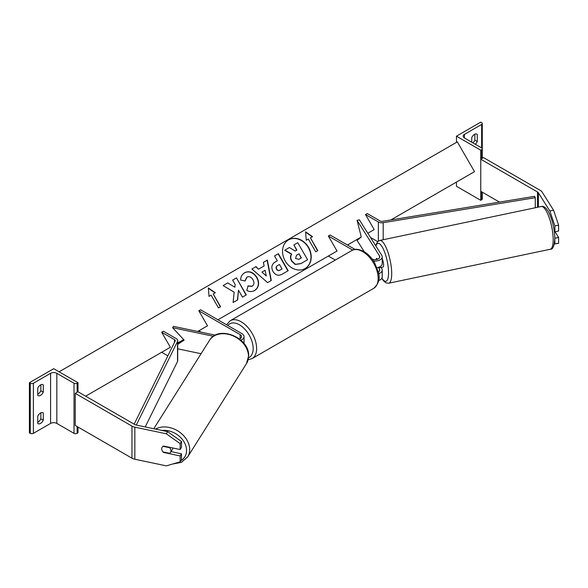 <?xml version="1.0" encoding="UTF-8"?>
<svg xmlns="http://www.w3.org/2000/svg" width="588" height="588" viewBox="0 0 588 588"><rect width="100%" height="100%" fill="white"/><g stroke="black" fill="none" stroke-linecap="round" stroke-linejoin="round"><path stroke-width="0.88" d="M377.334 259.293L376.761 258.382A4.91 1.374 -101.9 0 0 376.144 259.587A4.91 1.374 -101.9 0 1 376.57 258.477L376.79 258.433M378.4 267.393L379.48 269.106A4.91 2.837 180 0 1 379.775 270.076A4.91 2.837 180 0 1 378.275 272.119M372.322 259.271A4.91 2.837 0 0 0 377.275 259.315A4.91 2.837 0 0 0 379.775 256.846A4.91 2.837 0 0 0 379.48 255.876L357.078 220.346L361.275 237.03L357.078 240.389L364.178 251.657M373.542 261.028A7.365 4.256 0 0 0 382.229 256.846A7.365 4.256 0 0 0 381.788 255.39L359.386 219.861L357.078 220.346M378.584 273.751A7.365 4.256 180 0 0 382.229 270.076A7.365 4.256 180 0 0 381.788 268.62L381.053 267.459M376.959 267.738A7.365 4.256 0 0 0 382.229 263.667L382.229 256.846M217.928 319.791L337.02 251.032L328.339 236.001L330.074 235.002L355.064 249.422M337.02 251.032L328.339 256.045L335.307 260.065M328.339 236.001L352.726 250.084M378.621 280.549A7.365 4.256 0 0 0 382.229 276.897L382.229 270.076M554.293 243.976L558.6 243.329L558.6 237.449L555.028 231.782M554.807 238.059L554.91 244.108M554.205 230.687L554.91 231.804L558.6 231.033L558.6 225.145L554.91 225.924L554.91 231.804M554.91 225.924L549.868 210.989L538.417 192.813A3.925 2.271 0 0 0 537.498 191.982L480.756 159.223L480.756 191.298L499.477 202.103M549.868 210.989L553.565 210.21L542.107 192.041A7.857 4.535 0 0 0 540.276 190.38L483.534 157.621L480.756 159.223M554.91 238.221L558.6 237.449M553.565 210.21L558.6 225.145M456.457 136.173L480.756 150.205L481.631 149.705A2.212 1.279 0 0 0 482.278 148.801A2.212 1.279 0 0 0 481.631 147.904L464.439 137.982A4.417 2.55 180 0 1 463.146 136.173A4.417 2.55 180 0 1 464.439 134.373L481.631 124.45A2.212 1.279 0 0 0 482.278 123.546A2.212 1.279 0 0 0 481.631 122.642L480.756 122.142L456.457 136.173L456.457 142.392M456.457 182.082L456.457 186.286L480.756 200.317L481.631 199.817A2.212 1.279 0 0 0 482.278 198.913L482.278 192.173M472.862 142.84A4.91 2.837 120 0 0 474.854 140.187L474.854 134.189M476.596 133.968L477.287 134.373A4.91 2.837 120 0 0 476.964 134.13A4.91 2.837 120 0 0 474.509 134.373A4.91 2.837 120 0 0 471.73 137.577L471.73 142.186M477.287 134.373L477.287 141.583A4.91 2.837 -60 0 1 475.288 144.244M480.756 150.205L480.756 200.317M474.854 140.187L477.287 141.583M381.333 267.4A4.91 1.374 -101.9 0 0 381.546 267.408L382.928 267.121A4.91 1.374 -101.9 0 0 383.596 264.982A4.91 1.374 -101.9 0 0 382.229 258.867M381.546 267.408A4.91 1.374 -101.9 0 0 381.737 267.312L378.966 267.893A4.91 1.374 -101.9 0 0 379.348 267.033M376.57 258.477L377.129 259.367M378.966 267.893L378.606 267.327M163.545 452.444A4.91 3.771 32.2 0 1 161.7 448.85A4.91 3.771 32.2 0 1 162.163 447.203A4.91 3.771 32.2 0 1 163.545 446.035L180.156 449.526L180.156 443.639L181.501 441.507L167.661 431.651L136.181 425.036A3.925 2.271 180 0 1 134.748 424.514L78.006 391.755L75.227 393.357L75.227 425.433L131.969 458.192A7.857 4.535 180 0 0 134.843 459.243L166.316 465.858L180.156 461.823L180.156 455.935L163.545 452.444L163.773 452.091M181.501 441.507L181.501 447.395L180.156 449.526M180.156 461.823L181.501 459.691L181.501 453.804L170.998 451.599M167.661 431.651L166.316 433.782L134.843 427.167A7.857 4.535 180 0 1 131.969 426.116L75.227 393.357M181.501 453.804L180.156 455.935M166.316 433.782L180.156 443.639M170.469 452.437A4.91 3.771 -147.8 0 0 170.932 450.79A4.91 3.771 -147.8 0 0 169.609 447.711L163.023 446.321A4.91 3.771 -147.8 0 0 162.163 447.203A4.91 3.771 -147.8 0 0 161.7 448.85A4.91 3.771 -147.8 0 0 163.023 451.937L169.609 453.319A4.91 3.771 -147.8 0 0 170.469 452.437L172.482 449.247A4.91 3.771 -147.8 0 0 172.923 448.005M37.735 416.208A4.91 2.837 -60 0 1 40.513 413.004A4.91 2.837 -60 0 1 42.968 412.761A4.91 2.837 -60 0 1 43.291 413.004L43.291 420.214A4.91 2.837 120 0 1 38.058 423.669A4.91 2.837 120 0 1 37.735 423.426L37.735 416.208M78.006 382.729L77.138 383.236A2.212 1.279 180 0 1 74.014 383.236L56.83 373.314A4.417 2.55 0 0 0 50.583 373.314L33.391 383.236A2.212 1.279 180 0 1 30.267 383.236L29.4 382.729L53.706 368.698L78.006 382.729L78.006 391.755M29.4 382.729L29.4 432.849L30.267 433.349A2.212 1.279 180 0 0 33.391 433.349L50.583 423.426A4.417 2.55 0 0 1 56.83 423.426L74.014 433.349A2.212 1.279 180 0 0 77.138 433.349L78.006 432.849L78.006 427.035M40.859 412.82L40.859 418.818A4.91 2.837 -60 0 1 37.735 422.199M37.735 394.136A4.91 2.837 -60 0 0 40.859 390.748L40.859 384.758M37.735 388.146A4.91 2.837 -60 0 1 40.513 384.934A4.91 2.837 -60 0 1 42.968 384.692A4.91 2.837 -60 0 1 43.291 384.934L43.291 392.152A4.91 2.837 120 0 1 38.058 395.606A4.91 2.837 120 0 1 37.735 395.364L37.735 388.146M40.859 390.748L43.291 392.152M42.593 384.537L43.291 384.934M40.859 418.818L43.291 420.214M42.593 412.6L43.291 413.004M183.706 339.658L177.708 343.605M215.348 335.16L173.46 326.362L172.615 327.692L184.154 340.136L177.708 344.384M201.074 353.719L177.708 348.809M213.451 336.27L172.615 327.692M239.441 338.967A4.91 2.837 180 0 0 241.587 336.63A4.91 2.837 180 0 0 240.154 334.623L198.832 310.773L200.567 309.766L241.889 333.624A7.365 4.256 180 0 1 244.042 336.63A7.365 4.256 180 0 1 240.837 340.136M244.042 336.63L244.042 343.443A7.365 4.256 180 0 1 244.042 343.546M198.832 310.773L207.513 325.803L198.832 330.816L201.221 332.191M365.501 214.546L378.371 221.97A4.91 2.837 180 0 0 383.185 222.698L535.278 197.693L534.61 196.326L382.516 221.331A2.455 1.419 180 0 1 380.105 220.97L367.243 213.54L365.501 214.546L374.181 229.577L367.823 233.252L374.181 229.577M377.643 241.594L370.484 237.464M535.278 197.693L535.278 207.762M134.167 424.176L175.165 341.047A2.455 1.419 0 0 0 175.253 340.658A2.455 1.419 0 0 0 174.533 339.658L161.671 332.227L170.351 347.258L161.671 352.271L167.859 355.85M136.276 425.058L177.525 341.437A4.91 2.837 0 0 0 177.708 340.658A4.91 2.837 0 0 0 176.275 338.651L163.405 331.22L161.671 332.227M145.236 426.939L177.525 361.48A4.91 2.837 0 0 0 177.708 360.701L177.708 340.658M305.04 268.584A16.56 13.524 60 0 0 308.347 247.555A16.56 13.524 60 0 0 288.48 239.904M305.157 268.518L305.157 268.518A16.56 13.524 60 0 0 308.59 247.408A16.56 13.524 60 0 0 288.598 239.831L288.598 239.831A16.56 13.524 60 0 0 285.173 260.932A16.56 13.524 60 0 0 305.157 268.518L304.915 268.657M85.65 396.165L170.351 347.258M177.708 343.01L183.64 339.585M197.722 331.456L207.513 325.803M347.434 245.02L361.275 237.03M390.836 219.963L474.509 171.652L457.324 141.892L59.087 371.807M308.34 239.051L315.705 251.804L317.792 250.606L310.427 237.846L312.507 236.641L305.554 231.819L306.26 240.249L308.34 239.051M240.735 280.094C240.521 277.036 241.837 274.574 244.667 272.707L244.667 272.707C249.268 270.576 253.347 272.126 256.912 277.367L256.934 277.411C259.734 283.034 258.992 287.392 254.722 290.487C251.877 291.949 249.231 291.898 246.784 290.34L248.092 285.922L252.281 286.165C254.207 284.702 254.442 282.571 252.994 279.756L252.972 279.704C251.223 276.992 249.246 276.117 247.034 277.073L245.093 280.946L240.735 280.094M254.722 290.487L254.479 290.626C258.749 287.532 259.484 283.181 256.691 277.558L256.934 277.411M258.757 269.047L264.137 265.945L263.373 262.358L267.349 260.065L271.296 280.483L267.613 282.615L251.907 268.981L256.008 266.614L258.514 269.194L263.894 266.085M273.016 271.502L272.986 271.45C270.914 267.253 271.729 264.063 275.427 261.88L277.33 260.785L274.522 255.92L278.374 253.7L288.194 270.708L282.24 274.148C278.499 276.162 275.419 275.28 273.016 271.502M237.662 299.88L238.463 290.222L242.447 297.116L246.299 294.897L236.479 277.889L232.627 280.108L235.163 284.511L234.869 287.238L227.725 282.938L223.102 285.606L234.134 292.163L233.105 302.511L237.662 299.88M215.289 292.773L213.209 293.971L220.574 306.73L218.493 307.936L211.129 295.176L209.041 296.381L208.343 287.944L215.289 292.773M307.355 259.889L300.769 263.681L295.169 264.453L291.619 261.146C290.207 258.5 290.156 256.199 291.457 254.259L284.71 250.231L289.406 247.519L295.191 251.061L296.881 250.084L293.897 244.924L297.756 242.697L307.597 259.742L301.019 263.542L295.419 264.313L291.861 261.006C290.457 258.353 290.399 256.059 291.707 254.119L284.952 250.091M296.639 250.231L293.897 244.924M263.373 262.358L267.349 260.065M267.099 260.205L271.053 280.623M251.907 268.981L256.008 266.614M255.765 266.754L258.514 269.194M261.969 272.06L266.276 275.978L265.063 270.274L261.969 272.06L266.276 275.978M275.419 261.888L277.08 260.925M274.522 255.92L278.374 253.7M278.124 253.84L287.944 270.855M277.389 265.673L277.632 265.526C276.257 266.415 275.948 267.577 276.713 269.01L276.735 269.061C277.632 270.509 278.808 270.825 280.248 270.017L282.056 268.973L279.462 264.475L277.389 265.673C276.007 266.562 275.699 267.724 276.463 269.157L276.492 269.201C277.389 270.649 278.558 270.965 280.006 270.157L281.814 269.113M244.424 272.847C249.018 270.715 253.105 272.266 256.662 277.507L256.691 277.558M247.849 286.062L252.031 286.305M246.784 277.213L244.843 281.093M234.869 287.238L227.725 282.938M227.482 283.078L223.102 285.606M246.049 295.036L236.479 277.889M236.229 278.028L232.627 280.108M237.42 300.02L238.463 290.222M220.331 306.87L213.209 293.971M208.365 288.274L215.046 292.912M312.265 236.788L305.584 232.15M317.542 250.745L310.427 237.846M298.858 259.337L301.379 257.882L299.02 253.788L296.477 255.258L295.573 258.47L298.858 259.337M301.137 258.022L299.02 253.788M298.77 253.928L296.477 255.258M379.48 255.876L379.48 257.816M379.48 269.106L379.48 271.046M538.417 192.813L538.417 207.101M537.498 191.982L537.498 207.292M464.439 134.373L464.439 137.982M481.631 124.45L481.631 147.904M481.631 149.705L481.631 158.723M481.631 191.798L481.631 199.817M373.637 288.399A21.852 12.613 -120 0 0 376.989 270.892A21.852 12.613 -120 0 0 362.715 251.635A21.852 12.613 -120 0 0 351.786 250.554C354.255 248.592 358.305 248.908 363.943 251.517C368.139 254.016 371.682 257.75 374.578 262.718L378.157 271.612C380.377 278.102 378.87 283.695 373.637 288.399L252.12 358.555L248.136 359.768M351.786 250.554L230.268 320.71A21.852 12.613 60 0 1 241.19 321.798A21.852 12.613 60 0 1 255.464 341.047A21.852 12.613 60 0 1 252.12 358.555M248.518 357.754A19.397 11.201 -120 0 0 252.289 342.451A19.397 11.201 -120 0 0 239.456 324.804A19.397 11.201 -120 0 0 227.843 325.509M553.19 239.75A21.852 6.101 -101.9 0 0 549.052 217.222A21.852 6.101 -101.9 0 0 541.225 206.513C548.053 204.279 554.719 224.498 554.807 238.419C554.374 246.012 552.838 249.628 550.214 249.275A21.852 6.101 -101.9 0 0 553.19 239.75M541.225 206.513L379.73 240.448A21.852 6.101 78.1 0 1 387.565 251.157A21.852 6.101 78.1 0 1 391.704 273.685A21.852 6.101 78.1 0 1 388.719 283.21L550.214 249.275M381.906 278.131A19.397 5.417 -101.9 0 0 388.55 272.839A19.397 5.417 -101.9 0 0 383.361 249.136A19.397 5.417 -101.9 0 0 375.908 246.078M131.969 426.116L131.969 458.192M134.843 427.167L134.843 459.243M161.935 430.453A19.397 14.884 32.2 0 1 186.558 450.452A19.397 14.884 32.2 0 1 180.81 460.786M172.607 464.028L181.391 462.374L187.653 456.942A21.852 16.765 -147.8 0 0 189.704 449.607A21.852 16.765 -147.8 0 0 177.569 430.776A21.852 16.765 -147.8 0 0 155.511 429.1M153.777 428.74L209.468 340.408A21.852 16.765 32.2 0 1 232.532 335.63A21.852 16.765 32.2 0 1 248.481 356.372A21.852 16.765 32.2 0 1 246.431 363.707L187.653 456.942M33.391 383.236L33.391 433.349M50.583 373.314L50.583 423.426M30.267 383.236L30.267 433.349M77.138 383.236L77.138 392.255M77.138 426.535L77.138 433.349M74.014 383.236L74.014 433.349M56.83 373.314L56.83 423.426M240.154 334.623L240.154 338.629M378.371 221.97L378.371 241.006M383.185 222.698L383.185 239.72M174.533 339.658L174.533 342.312M177.525 341.437L177.525 361.48M482.278 158.348L482.278 123.546M230.268 320.71L226.52 324.752M379.73 240.448L377.54 241.697L375.666 245.681M381.774 278.359L383.685 281.049L386.176 282.938L388.719 283.21M209.468 340.408C218.273 324.694 249.679 337.615 248.628 355.887L246.431 363.707"/></g></svg>
